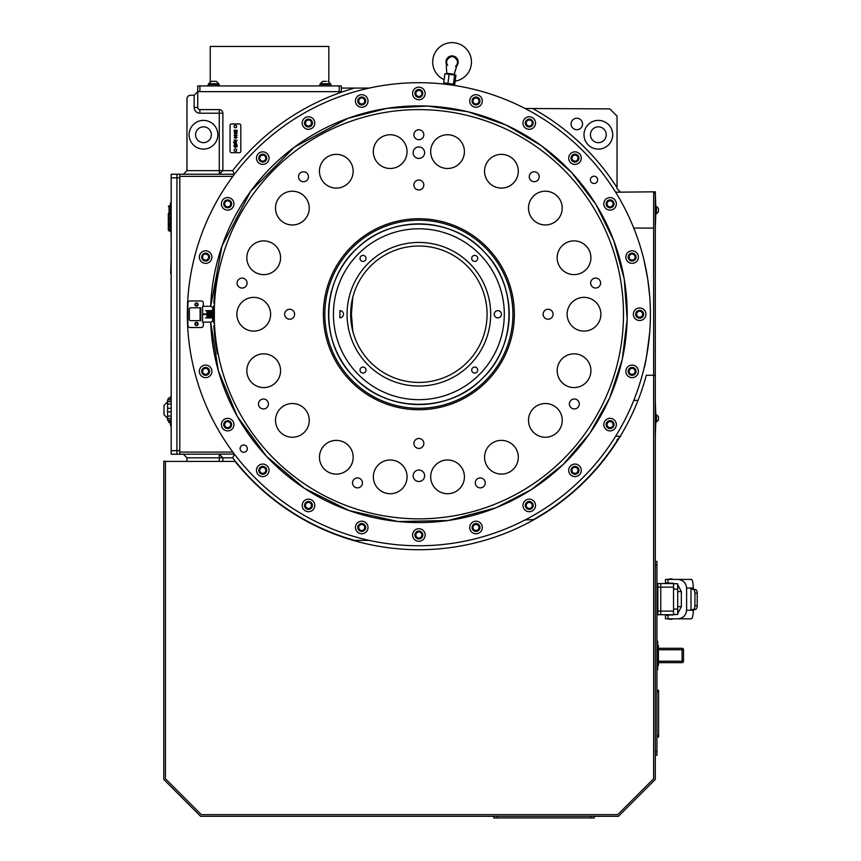 <?xml version="1.0" encoding="UTF-8"?>
<svg xmlns="http://www.w3.org/2000/svg" width="861" height="861" viewBox="0 0 861 861"><rect width="100%" height="100%" fill="white"/><g stroke="black" fill="none" stroke-linecap="round" stroke-linejoin="round"><path stroke-width="1.29" d="M171.178 363.31L171.178 354.904M171.178 453.047L171.178 444.653M611.138 244.233A204.617 204.617 0 0 1 383.36 515.75A204.617 204.617 0 0 1 262.11 182.726A204.617 204.617 0 0 1 611.138 244.233A204.617 204.617 0 0 1 488.327 506.698M214.367 320.938L214.389 321.508M214.378 307.237L214.389 306.667M508.593 281.569A95.485 95.485 0 0 1 402.302 408.275A95.485 95.485 0 0 1 345.713 252.865A95.485 95.485 0 0 1 508.593 281.569M484.937 481.191A4.962 4.962 0 0 1 479.416 487.789A4.962 4.962 0 0 1 476.467 479.706A4.962 4.962 0 0 1 484.937 481.191M362.158 481.202A4.962 4.962 0 0 1 356.637 487.789A4.962 4.962 0 0 1 353.688 479.706A4.962 4.962 0 0 1 362.158 481.202M268.105 402.291A4.962 4.962 0 0 1 262.573 408.878A4.962 4.962 0 0 1 259.635 400.795A4.962 4.962 0 0 1 268.105 402.291M246.773 281.386A4.962 4.962 0 0 1 241.241 287.972A4.962 4.962 0 0 1 238.303 279.89A4.962 4.962 0 0 1 246.773 281.386M308.152 175.052A4.962 4.962 0 0 1 302.62 181.639A4.962 4.962 0 0 1 299.682 173.556A4.962 4.962 0 0 1 308.152 175.052M423.526 133.046A4.962 4.962 0 0 1 417.994 139.633A4.962 4.962 0 0 1 415.056 131.55A4.962 4.962 0 0 1 423.526 133.046M538.9 175.031A4.962 4.962 0 0 1 533.368 181.617A4.962 4.962 0 0 1 530.43 173.535A4.962 4.962 0 0 1 538.9 175.031M600.3 281.353A4.962 4.962 0 0 1 594.768 287.94A4.962 4.962 0 0 1 591.83 279.857A4.962 4.962 0 0 1 600.3 281.353M578.99 402.27A4.962 4.962 0 0 1 573.458 408.857A4.962 4.962 0 0 1 570.52 400.774A4.962 4.962 0 0 1 578.99 402.27M424.258 150.729A5.747 5.747 0 0 1 417.865 158.349A5.747 5.747 0 0 1 414.453 149.007A5.747 5.747 0 0 1 424.258 150.729M424.279 473.808A5.747 5.747 0 0 1 417.886 481.428A5.747 5.747 0 0 1 414.485 472.086A5.747 5.747 0 0 1 424.279 473.808M352.149 165.463A16.876 16.876 0 0 1 333.368 187.849A16.876 16.876 0 0 1 323.37 160.394A16.876 16.876 0 0 1 352.149 165.463A16.876 16.876 0 0 0 333.627 154.571M406.037 145.843A16.876 16.876 0 0 1 387.256 168.229A16.876 16.876 0 0 1 377.258 140.774A16.876 16.876 0 0 1 406.037 145.843M463.39 145.843A16.876 16.876 0 0 1 444.599 168.229A16.876 16.876 0 0 1 434.611 140.763A16.876 16.876 0 0 1 463.39 145.843M517.278 165.452A16.876 16.876 0 0 1 498.497 187.838A16.876 16.876 0 0 1 488.499 160.372A16.876 16.876 0 0 1 517.278 165.452M561.211 202.313A16.876 16.876 0 0 1 542.43 224.699A16.876 16.876 0 0 1 532.432 197.234A16.876 16.876 0 0 1 561.211 202.313M589.893 251.972A16.876 16.876 0 0 1 571.112 274.358A16.876 16.876 0 0 1 561.114 246.903A16.876 16.876 0 0 1 589.893 251.972M599.859 308.453A16.876 16.876 0 0 1 581.067 330.839A16.876 16.876 0 0 1 571.08 303.373A16.876 16.876 0 0 1 599.859 308.453M589.903 364.924A16.876 16.876 0 0 1 571.123 387.31A16.876 16.876 0 0 1 561.124 359.855A16.876 16.876 0 0 1 589.903 364.924A16.876 16.876 0 0 0 565.688 356.045A16.876 16.876 0 0 0 561.006 381.412A16.876 16.876 0 0 0 586.804 381.746M561.232 414.593A16.876 16.876 0 0 1 542.452 436.979A16.876 16.876 0 0 1 532.453 409.524A16.876 16.876 0 0 1 561.232 414.593M517.3 451.465A16.876 16.876 0 0 1 498.519 473.851A16.876 16.876 0 0 1 488.521 446.385A16.876 16.876 0 0 1 517.3 451.465M463.412 471.085A16.876 16.876 0 0 1 444.631 493.471A16.876 16.876 0 0 1 434.633 466.005A16.876 16.876 0 0 1 463.412 471.085M406.058 471.085A16.876 16.876 0 0 1 387.278 493.471A16.876 16.876 0 0 1 377.279 466.016A16.876 16.876 0 0 1 406.058 471.085M352.171 451.476A16.876 16.876 0 0 1 333.39 473.862A16.876 16.876 0 0 1 323.392 446.407A16.876 16.876 0 0 1 352.171 451.476M308.238 414.615A16.876 16.876 0 0 1 289.457 437.001A16.876 16.876 0 0 1 279.459 409.545A16.876 16.876 0 0 1 308.238 414.615M279.556 364.956A16.876 16.876 0 0 1 260.775 387.342A16.876 16.876 0 0 1 250.777 359.876A16.876 16.876 0 0 1 279.556 364.956M269.601 308.475A16.876 16.876 0 0 1 250.809 330.861A16.876 16.876 0 0 1 240.811 303.406A16.876 16.876 0 0 1 269.601 308.475M279.545 251.993A16.876 16.876 0 0 1 260.765 274.379A16.876 16.876 0 0 1 250.766 246.924A16.876 16.876 0 0 1 279.545 251.993M308.216 202.324A16.876 16.876 0 0 1 289.436 224.721A16.876 16.876 0 0 1 279.438 197.255A16.876 16.876 0 0 1 308.216 202.324M423.547 441.768A4.962 4.962 0 0 1 418.015 448.355A4.962 4.962 0 0 1 415.077 440.272A4.962 4.962 0 0 1 423.547 441.768M294.311 312.543A4.962 4.962 0 0 1 288.779 319.14A4.962 4.962 0 0 1 285.83 311.047A4.962 4.962 0 0 1 294.311 312.543M423.526 183.307A4.962 4.962 0 0 1 417.994 189.894A4.962 4.962 0 0 1 415.056 181.811A4.962 4.962 0 0 1 423.526 183.307M552.773 312.521A4.962 4.962 0 0 1 547.241 319.119A4.962 4.962 0 0 1 544.303 311.036A4.962 4.962 0 0 1 552.773 312.521M330.495 346.413A94.053 94.053 0 0 1 386.697 225.862A94.053 94.053 0 0 1 507.247 282.064A94.053 94.053 0 0 1 451.046 402.614A94.053 94.053 0 0 1 330.495 346.413A94.053 94.053 0 0 0 482.343 383.64M197.104 305.537A1.162 1.162 0 0 0 197.104 303.513A1.162 1.162 0 0 0 195.35 304.525A1.162 1.162 0 0 0 197.104 305.537M604.626 206.984A6.285 6.285 0 0 1 610.062 197.567A6.285 6.285 0 0 1 615.507 206.984A6.285 6.285 0 0 1 604.626 206.984M569.541 161.265A6.285 6.285 0 0 1 574.976 151.848A6.285 6.285 0 0 1 580.422 161.265A6.285 6.285 0 0 1 569.541 161.265M523.811 126.18A6.285 6.285 0 0 1 529.257 116.762A6.285 6.285 0 0 1 534.692 126.18A6.285 6.285 0 0 1 523.811 126.18M470.569 104.127A6.285 6.285 0 0 1 476.015 94.699A6.285 6.285 0 0 1 481.45 104.127A6.285 6.285 0 0 1 470.569 104.127M413.431 96.604A6.285 6.285 0 0 1 418.866 87.176A6.285 6.285 0 0 1 424.312 96.604A6.285 6.285 0 0 1 413.431 96.604M356.293 104.127A6.285 6.285 0 0 1 361.728 94.699A6.285 6.285 0 0 1 367.173 104.127A6.285 6.285 0 0 1 356.293 104.127M311.628 128.483A6.285 6.285 0 0 1 302.2 123.037A6.285 6.285 0 0 1 311.628 117.602A6.285 6.285 0 0 1 311.628 128.483M265.898 163.568A6.285 6.285 0 0 1 256.481 158.123A6.285 6.285 0 0 1 265.898 152.688A6.285 6.285 0 0 1 265.898 163.568M230.823 209.288A6.285 6.285 0 0 1 221.395 203.853A6.285 6.285 0 0 1 230.823 198.407A6.285 6.285 0 0 1 230.823 209.288M208.76 262.53A6.285 6.285 0 0 1 199.343 257.095A6.285 6.285 0 0 1 208.76 251.649A6.285 6.285 0 0 1 208.76 262.53M208.76 376.817A6.285 6.285 0 0 1 199.343 371.371A6.285 6.285 0 0 1 208.76 365.936A6.285 6.285 0 0 1 208.76 376.817M222.235 427.756A6.285 6.285 0 0 1 227.681 418.338A6.285 6.285 0 0 1 233.116 427.756A6.285 6.285 0 0 1 222.235 427.756M257.321 473.485A6.285 6.285 0 0 1 262.766 464.057A6.285 6.285 0 0 1 268.201 473.485A6.285 6.285 0 0 1 257.321 473.485M303.05 508.571A6.285 6.285 0 0 1 308.486 499.143A6.285 6.285 0 0 1 313.931 508.571A6.285 6.285 0 0 1 303.05 508.571M356.293 530.624A6.285 6.285 0 0 1 361.728 521.196A6.285 6.285 0 0 1 367.173 530.624A6.285 6.285 0 0 1 356.293 530.624M413.431 538.147A6.285 6.285 0 0 1 418.866 528.719A6.285 6.285 0 0 1 424.312 538.147A6.285 6.285 0 0 1 413.431 538.147M470.569 530.624A6.285 6.285 0 0 1 476.015 521.196A6.285 6.285 0 0 1 481.45 530.624A6.285 6.285 0 0 1 470.569 530.624M532.399 510.864A6.285 6.285 0 0 1 522.971 505.429A6.285 6.285 0 0 1 532.399 499.983A6.285 6.285 0 0 1 532.399 510.864M578.118 475.778A6.285 6.285 0 0 1 568.701 470.343A6.285 6.285 0 0 1 578.118 464.897A6.285 6.285 0 0 1 578.118 475.778M613.204 430.059A6.285 6.285 0 0 1 603.787 424.624A6.285 6.285 0 0 1 613.204 419.178A6.285 6.285 0 0 1 613.204 430.059M635.257 376.817A6.285 6.285 0 0 1 625.839 371.371A6.285 6.285 0 0 1 635.257 365.936A6.285 6.285 0 0 1 635.257 376.817M642.78 319.679A6.285 6.285 0 0 1 633.362 314.233A6.285 6.285 0 0 1 642.78 308.798A6.285 6.285 0 0 1 642.78 319.679M635.257 262.53A6.285 6.285 0 0 1 625.839 257.095A6.285 6.285 0 0 1 635.257 251.649A6.285 6.285 0 0 1 635.257 262.53M595.834 182.984A3.627 3.627 0 0 1 590.388 179.841A3.627 3.627 0 0 1 595.834 176.699A3.627 3.627 0 0 1 595.834 182.984M245.536 451.777A3.627 3.627 0 0 1 240.09 448.635A3.627 3.627 0 0 1 245.536 445.492A3.627 3.627 0 0 1 245.536 451.777M197.104 324.952A1.162 1.162 0 0 1 195.35 323.94A1.162 1.162 0 0 1 197.104 322.929A1.162 1.162 0 0 1 197.104 324.952M303.104 113.717A231.544 231.544 0 0 0 303.104 514.749A231.544 231.544 0 0 0 650.41 314.233A231.544 231.544 0 0 0 303.104 113.717M612.042 207.264A3.95 3.95 0 0 1 606.112 203.853A3.95 3.95 0 0 1 612.042 200.43A3.95 3.95 0 0 1 612.042 207.264M576.956 161.545A3.95 3.95 0 0 1 571.026 158.123A3.95 3.95 0 0 1 576.956 154.711A3.95 3.95 0 0 1 576.956 161.545M531.226 126.459A3.95 3.95 0 0 1 525.307 123.037A3.95 3.95 0 0 1 531.226 119.625A3.95 3.95 0 0 1 531.226 126.459M477.984 104.407A3.95 3.95 0 0 1 472.065 100.985A3.95 3.95 0 0 1 477.984 97.562A3.95 3.95 0 0 1 477.984 104.407M420.846 96.884A3.95 3.95 0 0 1 414.927 93.462A3.95 3.95 0 0 1 420.846 90.039A3.95 3.95 0 0 1 420.846 96.884M363.708 104.407A3.95 3.95 0 0 1 357.778 100.985A3.95 3.95 0 0 1 363.708 97.562A3.95 3.95 0 0 1 363.708 104.407M310.455 126.459A3.95 3.95 0 0 1 304.536 123.037A3.95 3.95 0 0 1 310.455 119.625A3.95 3.95 0 0 1 310.455 126.459M264.736 161.545A3.95 3.95 0 0 1 258.817 158.123A3.95 3.95 0 0 1 264.736 154.711A3.95 3.95 0 0 1 264.736 161.545M229.65 207.264A3.95 3.95 0 0 1 223.731 203.853A3.95 3.95 0 0 1 229.65 200.43A3.95 3.95 0 0 1 229.65 207.264M207.598 260.517A3.95 3.95 0 0 1 201.678 257.095A3.95 3.95 0 0 1 207.598 253.672A3.95 3.95 0 0 1 207.598 260.517M207.598 374.793A3.95 3.95 0 0 1 201.678 371.371A3.95 3.95 0 0 1 207.598 367.959A3.95 3.95 0 0 1 207.598 374.793M229.65 428.035A3.95 3.95 0 0 1 223.731 424.624A3.95 3.95 0 0 1 229.65 421.201A3.95 3.95 0 0 1 229.65 428.035M264.736 473.765A3.95 3.95 0 0 1 258.817 470.343A3.95 3.95 0 0 1 264.736 466.92A3.95 3.95 0 0 1 264.736 473.765M310.455 508.851A3.95 3.95 0 0 1 304.536 505.429A3.95 3.95 0 0 1 310.455 502.006A3.95 3.95 0 0 1 310.455 508.851M363.708 530.903A3.95 3.95 0 0 1 357.778 527.481A3.95 3.95 0 0 1 363.708 524.058A3.95 3.95 0 0 1 363.708 530.903M420.846 538.426A3.95 3.95 0 0 1 414.927 535.004A3.95 3.95 0 0 1 420.846 531.581A3.95 3.95 0 0 1 420.846 538.426M477.984 530.903A3.95 3.95 0 0 1 472.065 527.481A3.95 3.95 0 0 1 477.984 524.058A3.95 3.95 0 0 1 477.984 530.903M531.226 508.851A3.95 3.95 0 0 1 525.307 505.429A3.95 3.95 0 0 1 531.226 502.006A3.95 3.95 0 0 1 531.226 508.851M576.956 473.765A3.95 3.95 0 0 1 571.026 470.343A3.95 3.95 0 0 1 576.956 466.92A3.95 3.95 0 0 1 576.956 473.765M612.042 428.035A3.95 3.95 0 0 1 606.112 424.624A3.95 3.95 0 0 1 612.042 421.201A3.95 3.95 0 0 1 612.042 428.035M634.094 374.793A3.95 3.95 0 0 1 628.175 371.371A3.95 3.95 0 0 1 634.094 367.959A3.95 3.95 0 0 1 634.094 374.793M641.617 317.655A3.95 3.95 0 0 1 635.698 314.233A3.95 3.95 0 0 1 641.617 310.81A3.95 3.95 0 0 1 641.617 317.655M634.094 260.517A3.95 3.95 0 0 1 628.175 257.095A3.95 3.95 0 0 1 634.094 253.672A3.95 3.95 0 0 1 634.094 260.517M171.178 308.851L171.178 314.071M171.102 308.851L171.178 296.378M171.178 321.573L171.102 314.071M232.836 452.079L179.788 452.079L179.788 454.231L176.925 454.231L176.925 450.647L176.925 454.231L171.178 454.231L171.178 174.234L176.925 174.234L176.925 177.818L176.925 174.234L234.45 174.234L232.674 170.639L222.87 170.639A3.595 3.595 0 0 1 222.87 170.704A3.595 3.595 0 0 0 222.87 170.639L219.275 174.234L219.275 170.639L222.87 170.639L222.87 113.211L199.892 113.211A5.747 5.747 0 0 1 194.155 107.464L194.155 95.259L197.739 91.664L341.333 91.664L341.333 88.08L369.229 88.08M171.178 325.759L171.178 340.493M171.178 350.266L171.102 354.904M171.102 340.493L171.102 350.266M171.178 239.928L171.102 231.674M171.178 273.561L171.178 278.189M171.178 292.611L171.178 284.13M171.178 281.16L171.102 284.13M171.102 278.189L171.102 281.16M171.178 380.164L171.178 388.731M171.178 241.629L171.178 251.089M171.178 258.806L170.661 273.561M171.178 254.942L171.102 258.806M171.102 251.089L171.102 254.942M171.102 363.31L171.178 369.907M171.178 378.409L171.102 369.907M171.178 450.647L176.925 450.647L176.925 177.818L179.788 177.818L179.788 450.647L176.925 450.647L176.925 177.818L171.178 177.818M350.739 317.505L350.868 319.539M350.987 320.819L351.342 323.801M351.396 324.188L351.955 327.438M351.977 327.546L353.58 333.971M353.634 334.154L354.538 336.888M354.721 337.394L355.518 339.503M356.25 341.257L356.486 341.806M352.579 330.28L350.664 314.233L352.579 298.186M418.866 382.435A68.202 68.202 0 0 0 477.941 280.126A68.202 68.202 0 0 0 359.801 280.126A68.202 68.202 0 0 0 418.866 382.435M474.712 261.4A3.003 3.003 0 0 0 477.317 256.89A3.003 3.003 0 0 0 472.108 256.89A3.003 3.003 0 0 0 474.712 261.4M363.03 261.4A3.003 3.003 0 0 0 365.634 256.89A3.003 3.003 0 0 0 360.425 256.89A3.003 3.003 0 0 0 363.03 261.4M363.03 373.082A3.003 3.003 0 0 0 365.634 368.573A3.003 3.003 0 0 0 360.425 368.573A3.003 3.003 0 0 0 363.03 373.082M474.712 373.082A3.003 3.003 0 0 0 477.317 368.573A3.003 3.003 0 0 0 472.108 368.573A3.003 3.003 0 0 0 474.712 373.082M418.866 242.436A71.797 71.797 0 0 0 356.691 350.136A71.797 71.797 0 0 0 481.051 350.136A71.797 71.797 0 0 0 418.866 242.436M497.841 317.827A3.595 3.595 0 0 1 494.741 312.435A3.595 3.595 0 0 1 500.951 312.435A3.595 3.595 0 0 1 497.841 317.827M339.901 317.827L339.901 310.649A3.595 3.595 0 0 1 343.485 314.233A3.595 3.595 0 0 1 339.901 317.827M418.866 228.8A85.433 85.433 0 0 0 344.884 356.949A85.433 85.433 0 0 0 492.858 356.949A85.433 85.433 0 0 0 418.866 228.8M186.977 170.704A3.595 3.595 0 0 0 186.977 170.639L183.382 174.234A3.595 3.595 0 0 0 183.436 174.234M179.788 452.079L179.788 174.234M186.977 461.41L186.977 457.826A3.595 3.595 0 0 0 186.977 457.761M183.436 454.231A3.595 3.595 0 0 0 183.382 454.231L186.977 457.826L219.275 457.826L219.275 454.231L222.87 457.826L222.87 461.41M649.711 332.185C647.085 353.936 645.201 365.903 644.06 368.077M644.06 260.388L647.666 278.673M647.816 279.674L649.711 296.281M341.333 91.664L339.18 91.664L339.18 85.928L197.739 85.928L197.739 107.464A2.152 2.152 0 0 0 199.892 109.616L219.275 109.616L219.275 170.639L186.977 170.639L186.977 98.843A3.595 3.595 0 0 1 190.561 95.259L194.155 95.259M179.788 454.231L234.332 454.081M179.788 176.387L232.836 176.387L234.45 174.234M655.296 400.387L655.791 414.744M655.791 421.922L655.296 436.29M633.782 400.387L638.033 400.387M369.229 540.385L353.225 540.385M534.164 519.57L525.102 519.969M620.62 436.29L617.025 439.874L617.025 441.467M620.264 436.29L615.938 436.29M576.816 118.237A5.747 5.747 0 0 0 571.844 126.847A5.747 5.747 0 0 0 581.799 126.847A5.747 5.747 0 0 0 576.816 118.237M598.363 126.847A7.9 7.9 0 0 0 591.518 138.696A7.9 7.9 0 0 0 605.197 138.696A7.9 7.9 0 0 0 598.363 126.847M203.487 142.646A7.9 7.9 0 0 0 210.321 130.797A7.9 7.9 0 0 0 196.642 130.797A7.9 7.9 0 0 0 203.487 142.646M655.296 192.186L655.791 206.543M655.791 213.722L655.296 228.079M615.938 192.186L655.296 191.82L655.296 779.431L618.424 816.303L200.645 816.303L163.784 779.431L163.784 461.195L165.43 461.195L165.43 778.753L201.334 814.646L165.43 778.753L165.43 461.41L235.042 461.41A235.483 235.483 0 0 0 646.31 375.256L653.639 375.256L653.639 228.079L633.782 228.079M525.102 108.497L609.846 108.895L617.025 116.074L617.025 188.591L620.62 192.186M203.487 149.104A14.357 14.357 0 0 1 191.045 127.568A14.357 14.357 0 0 1 215.917 127.568A14.357 14.357 0 0 1 203.487 149.104M354.528 540.385A235.128 235.128 0 0 1 232.674 457.826L234.45 454.231M222.87 457.761A3.595 3.595 0 0 1 222.87 457.826L232.674 457.826M653.639 228.079L653.639 192.186M636.634 314.233A3.003 3.003 0 0 1 641.144 311.628A3.003 3.003 0 0 1 641.144 316.837A3.003 3.003 0 0 1 636.634 314.233M629.111 257.095A3.003 3.003 0 0 1 633.621 254.49A3.003 3.003 0 0 1 633.621 259.699A3.003 3.003 0 0 1 629.111 257.095M607.059 203.853A3.003 3.003 0 0 1 611.568 201.248A3.003 3.003 0 0 1 611.568 206.457A3.003 3.003 0 0 1 607.059 203.853M571.973 158.123A3.003 3.003 0 0 1 576.483 155.518A3.003 3.003 0 0 1 576.483 160.727A3.003 3.003 0 0 1 571.973 158.123M526.254 123.037A3.003 3.003 0 0 1 530.763 120.432A3.003 3.003 0 0 1 530.763 125.641A3.003 3.003 0 0 1 526.254 123.037M473.001 100.985A3.003 3.003 0 0 1 477.511 98.38A3.003 3.003 0 0 1 477.511 103.589A3.003 3.003 0 0 1 473.001 100.985M418.866 96.475A3.003 3.003 0 0 1 416.272 91.955A3.003 3.003 0 0 1 421.47 91.955A3.003 3.003 0 0 1 418.866 96.475M361.728 103.987A3.003 3.003 0 0 1 359.123 99.478A3.003 3.003 0 0 1 364.332 99.478A3.003 3.003 0 0 1 361.728 103.987M308.486 126.05A3.003 3.003 0 0 1 305.881 121.541A3.003 3.003 0 0 1 311.09 121.541A3.003 3.003 0 0 1 308.486 126.05M262.766 161.136A3.003 3.003 0 0 1 260.162 156.627A3.003 3.003 0 0 1 265.371 156.627A3.003 3.003 0 0 1 262.766 161.136M227.681 206.855A3.003 3.003 0 0 1 225.076 202.346A3.003 3.003 0 0 1 230.285 202.346A3.003 3.003 0 0 1 227.681 206.855M205.618 260.097A3.003 3.003 0 0 1 203.024 255.588A3.003 3.003 0 0 1 208.222 255.588A3.003 3.003 0 0 1 205.618 260.097M202.615 371.371A3.003 3.003 0 0 1 207.124 368.766A3.003 3.003 0 0 1 207.124 373.975A3.003 3.003 0 0 1 202.615 371.371M224.667 424.624A3.003 3.003 0 0 1 229.177 422.019A3.003 3.003 0 0 1 229.177 427.228A3.003 3.003 0 0 1 224.667 424.624M259.753 470.343A3.003 3.003 0 0 1 264.262 467.738A3.003 3.003 0 0 1 264.262 472.947A3.003 3.003 0 0 1 259.753 470.343M305.483 505.429A3.003 3.003 0 0 1 309.992 502.824A3.003 3.003 0 0 1 309.992 508.033A3.003 3.003 0 0 1 305.483 505.429M358.725 527.481A3.003 3.003 0 0 1 363.234 524.876A3.003 3.003 0 0 1 363.234 530.085A3.003 3.003 0 0 1 358.725 527.481M418.866 538.007A3.003 3.003 0 0 1 416.272 533.497A3.003 3.003 0 0 1 421.47 533.497A3.003 3.003 0 0 1 418.866 538.007M476.015 530.484A3.003 3.003 0 0 1 473.41 525.974A3.003 3.003 0 0 1 478.619 525.974A3.003 3.003 0 0 1 476.015 530.484M529.257 508.431A3.003 3.003 0 0 1 526.652 503.922A3.003 3.003 0 0 1 531.861 503.922A3.003 3.003 0 0 1 529.257 508.431M574.976 473.346A3.003 3.003 0 0 1 572.371 468.836A3.003 3.003 0 0 1 577.58 468.836A3.003 3.003 0 0 1 574.976 473.346M610.062 427.626A3.003 3.003 0 0 1 607.457 423.117A3.003 3.003 0 0 1 612.666 423.117A3.003 3.003 0 0 1 610.062 427.626M632.114 374.384A3.003 3.003 0 0 1 629.52 369.875A3.003 3.003 0 0 1 634.718 369.875A3.003 3.003 0 0 1 632.114 374.384M598.363 149.104A14.357 14.357 0 0 1 585.921 127.568A14.357 14.357 0 0 1 610.793 127.568A14.357 14.357 0 0 1 598.363 149.104M219.275 109.616A3.595 3.595 0 0 1 222.87 113.211M220.89 173.857A3.595 3.595 0 0 1 219.275 174.234A3.595 3.595 0 0 0 220.89 173.857M339.18 85.928L341.333 85.928L341.333 88.08M339.18 91.664L199.892 91.664L199.892 85.928M210.235 81.483L210.235 46.44L328.837 46.44L328.837 81.483M170.456 397.513L168.304 398.234L168.304 399.816M168.304 420.34L169.025 422.643L169.025 420.34M246.838 370.467A16.876 16.876 0 0 1 272.367 356.239A16.876 16.876 0 0 1 271.915 385.459A16.876 16.876 0 0 1 246.838 370.467M237.98 308.238A16.876 16.876 0 0 1 266.835 303.599A16.876 16.876 0 0 1 256.417 330.904A16.876 16.876 0 0 1 237.98 308.238M250.938 246.73A16.876 16.876 0 0 1 279.642 252.241A16.876 16.876 0 0 1 260.506 274.336A16.876 16.876 0 0 1 250.938 246.73M284.152 193.359A16.876 16.876 0 0 1 309.239 208.362A16.876 16.876 0 0 1 283.71 222.579A16.876 16.876 0 0 1 284.152 193.359M393.369 135.048A16.876 16.876 0 0 1 402.937 162.654A16.876 16.876 0 0 1 374.244 157.143A16.876 16.876 0 0 1 393.369 135.048M456.19 137.136A16.876 16.876 0 0 1 455.738 166.356A16.876 16.876 0 0 1 430.661 151.353A16.876 16.876 0 0 1 456.19 137.136M514.512 160.576A16.876 16.876 0 0 1 504.094 187.881A16.876 16.876 0 0 1 485.658 165.204A16.876 16.876 0 0 1 514.512 160.576M561.297 202.55A16.876 16.876 0 0 1 542.172 224.646A16.876 16.876 0 0 1 532.604 197.04A16.876 16.876 0 0 1 561.297 202.55M590.904 258.009A16.876 16.876 0 0 1 565.376 272.227A16.876 16.876 0 0 1 565.828 243.006A16.876 16.876 0 0 1 590.904 258.009M599.762 320.238A16.876 16.876 0 0 1 570.908 324.866A16.876 16.876 0 0 1 581.326 297.562A16.876 16.876 0 0 1 599.762 320.238M553.591 435.106A16.876 16.876 0 0 1 528.503 420.103A16.876 16.876 0 0 1 554.032 405.886A16.876 16.876 0 0 1 553.591 435.106M504.115 473.894A16.876 16.876 0 0 1 485.679 451.218A16.876 16.876 0 0 1 514.534 446.59A16.876 16.876 0 0 1 504.115 473.894M444.373 493.418A16.876 16.876 0 0 1 434.805 465.812A16.876 16.876 0 0 1 463.498 471.322A16.876 16.876 0 0 1 444.373 493.418M323.23 467.889A16.876 16.876 0 0 1 333.648 440.584A16.876 16.876 0 0 1 352.084 463.261A16.876 16.876 0 0 1 323.23 467.889M653.639 375.256L653.639 778.753L617.746 814.646L653.639 778.753L653.639 375.256L655.296 375.256M617.746 814.646L201.334 814.646L617.746 814.646M656.943 561.426L655.296 561.426L656.943 561.426L656.943 755.269L655.296 755.269M594.262 817.95L594.262 816.303L594.262 817.95L493.751 817.95L493.751 816.303M656.943 690.296L658.6 690.296L658.6 736.962L656.943 736.962M660.753 583.543L660.753 614.7L657.879 614.7L657.879 583.543L673.528 583.543L673.528 614.7L660.753 614.7L668.825 614.7L668.825 615.271M668.825 618.822L672.204 618.822M668.825 619.22L672.204 619.22M668.825 579.012L672.204 579.012L668.825 579.41M673.528 583.758L677.693 583.758L677.693 614.485L673.528 614.485M656.943 583.543L657.879 583.543L657.879 614.7L656.943 614.7M693.277 610.212L690.996 610.212L690.996 588.676L695.839 589.645A3.595 1.668 90 0 1 697.216 593.175L697.216 605.703A3.595 1.668 90 0 1 695.839 609.244L693.277 610.212C693.17 615.411 692.556 618.273 691.469 618.822L665.488 618.822L665.488 615.271L676.24 614.485M680.793 618.822L683.978 618.822M677.833 618.822C683.128 618.273 686.056 615.411 686.604 610.212L686.604 588.031C686.056 582.832 683.128 579.959 677.833 579.41L691.469 579.41C692.556 579.959 693.17 582.832 693.277 588.031L693.277 588.676M677.693 613.656L681.342 606.661L677.693 606.661M677.747 579.41L667.975 579.41L667.975 582.962L676.24 583.758M677.693 584.587L681.342 591.582L681.342 606.661M667.975 582.962L665.488 582.962L665.488 579.41L667.975 579.41M690.996 588.676L693.557 589.645A3.595 1.668 90 0 1 694.935 593.175L694.935 605.703A3.595 1.668 90 0 1 693.557 609.244L690.996 610.212L686.604 610.212M689.263 579.41L685.528 579.41M689.263 618.822L685.528 618.822M680.631 618.822L677.747 618.822M657.664 645.427L658.385 645.427L658.385 665.531L657.664 665.531M658.385 648.301L682.073 648.301A1.431 1.431 0 0 1 683.505 649.732A1.431 1.431 0 0 0 682.073 648.301L682.073 649.732L683.505 649.732L683.505 661.216A1.431 1.431 0 0 1 682.073 662.658L658.385 662.658M658.385 649.732L682.073 649.732L682.073 662.658M171.178 401.56L167.583 401.56L167.583 404.057L171.178 404.057M167.583 404.057L167.583 408.286L171.178 408.286M167.583 420.34L171.178 420.34L167.583 420.34L167.583 408.286M167.583 401.56L167.583 399.816L171.178 399.816M171.178 418.575L167.583 418.575M171.178 416.067L167.583 416.067M171.178 411.827L167.583 411.827M167.583 418.338L163.999 414.744L163.999 405.413L163.999 414.744L167.583 418.338M171.178 183.813L171.178 175.418M168.304 213.453L168.304 230.231L169.025 230.952L169.025 205.822L168.304 206.543M170.317 223.871L170.456 222.482M171.178 231.674L170.456 231.674L170.456 202.948L171.178 202.948M170.456 215.53L170.456 214.55M170.456 218.64L170.456 219.62M170.317 212.366L170.317 213.991M170.456 208.254L170.456 209.223M170.456 217.402L170.456 216.272M170.317 211.72L170.317 212.527M170.456 220.502L170.456 221.89M170.456 211.128L170.456 209.535M170.317 217.338L170.317 218.672M170.456 224.194L170.317 225.001L170.317 224.194M170.456 225.797L170.317 225.001L170.317 225.797M171.178 425.517L170.456 425.517L170.456 420.34M170.456 399.816L170.456 396.803L171.178 396.803M452.961 85.185L445.137 84.13M453.403 84.518L451.541 85.002L445.223 84.163L444.976 83.409M219.221 85.928L219.221 84.486L217.768 84.486L218.102 85.928M211.214 81.332L216.315 81.332L211.214 81.332M217.768 84.486L208.168 84.486L208.168 85.928M218.134 84.486L218.425 85.928M326.222 81.332L322.757 81.332L326.222 81.332M330.904 85.928L330.904 84.486L319.851 84.486L319.851 85.928M656.437 213.539L656.437 206.543L656.437 213.722L655.296 213.722M658.417 211.225L658.417 209.04M656.437 421.75L656.437 414.744L656.437 421.922L655.296 421.922M658.417 419.867L658.417 416.606L658.417 419.867M213.603 310.735L213.636 320.529M213.571 310.584L213.636 307.743M213.679 306.624L213.646 307.474M214.357 320.54L214.357 307.872L213.636 307.829L213.711 305.666L213.614 308.442M213.711 305.666L214.432 305.741M214.411 322.122L214.314 319.334M214.357 320.636L213.636 320.766M213.689 322.218L213.636 320.679M214.432 322.778L213.722 322.832M217.413 353.946L217.144 352.536L217.413 353.946L218.113 353.806M217.844 352.397L217.144 352.536A205.338 205.338 0 0 1 213.926 326.954L213.851 325.523L213.926 326.954L214.647 326.922M214.561 325.48L213.851 325.523M217.822 276.187L217.123 276.047L217.392 274.637L217.123 276.047A205.338 205.338 0 0 0 213.926 301.63L213.84 303.072L213.926 301.63L214.637 301.673L214.561 303.104L213.84 303.072M218.091 274.777L217.392 274.637M235.43 127.751A1.259 1.259 0 0 0 236.517 125.857A1.259 1.259 0 0 0 234.343 125.857A1.259 1.259 0 0 0 235.43 127.751M235.634 134.338L237.13 135.252L235.634 136.167L234.138 135.252L235.634 134.338L237.13 135.252L235.634 136.167L234.138 135.252M234.138 133.1L235.634 132.174L237.13 133.1L235.634 134.015L234.138 133.1L235.634 132.174L237.13 133.1M235.634 138.33L234.138 137.405L235.634 136.49L237.13 137.405L235.634 138.33L234.138 137.405M235.527 131.259L235.591 130.226L235.527 131.259M235.806 131.518L234.418 131.561L234.138 130.85L234.3 130.108L235.118 131.819L236.732 130.592L237.076 131.798L237.076 130.226L235.591 130.226M234.472 130.861L235.118 131.421L234.558 130.441M236.129 142.076L235.301 141.796L236.129 142.076M236.42 142.711L236.355 143.604L234.45 143.604L233.482 142L234.493 143.238L235.301 141.796M235.57 147.425L236.022 146.639M236.022 145.046L235.397 144.336L235.494 147.457M236.226 146.876L237.044 146.876L237.195 145.843L237.044 144.809L236.226 144.809M235.43 151.439A1.259 1.259 0 0 1 234.343 149.556A1.259 1.259 0 0 1 236.517 149.556A1.259 1.259 0 0 1 235.43 151.439M230.048 151.256A1.431 1.431 0 0 0 231.48 152.698L239.38 152.698A1.431 1.431 0 0 0 240.822 151.256L240.822 125.415A1.431 1.431 0 0 0 239.38 123.973L231.48 123.973A1.431 1.431 0 0 0 230.048 125.415L230.048 151.256M233.998 145.843L234.558 144.497L234.967 146.876L234.16 146.876L233.998 145.843M237.206 140.343L234.203 139.977L235.247 140.483L234.203 141.764L235.451 140.763L236.355 141.645L235.451 140.343L237.206 140.343M234.45 143.604L233.482 142M234.838 144.971L234.558 146.962L234.838 144.971M236.517 135.672L234.461 135.252L236.818 135.252M236.517 133.52L234.461 133.1L236.506 132.669L236.517 133.52M236.517 137.835L234.461 137.405L236.818 137.405M236.097 142.765L234.784 143.238L235.311 142.173L236.097 142.765L235.311 142.173M236.904 144.982L236.635 146.962L236.904 144.982M236.108 145.24L236.075 145.843M235.634 135.78L234.762 135.672M234.461 135.252L236.506 134.822M234.762 133.52L234.773 132.669L236.818 133.1M234.784 143.238L234.579 142.678M657.664 593.294L657.664 595.048M656.943 584.759L657.664 584.759L657.664 613.473L656.943 613.473M657.664 602.431L657.664 603.647M657.664 604.228L657.804 603.647M657.664 605.444L657.804 604.228M657.664 598.287L657.664 595.511M657.664 596.049L657.804 596.791M657.664 599.019L657.664 599.676M657.664 600.548L657.804 599.676M657.664 601.441L657.804 600.548M657.664 602.097L657.804 601.441M657.664 650.173L657.664 651.928M656.943 641.122L657.664 641.122L657.664 669.836L656.943 669.836M657.664 658.278L657.664 659.483M657.664 660.075L657.804 659.483M657.664 661.28L657.804 660.075M657.664 655.167L657.664 652.39M657.664 655.695L657.664 657.933M203.336 322.132L203.336 325.361A2.152 2.152 0 0 1 201.183 327.514L190.055 327.514A2.152 2.152 0 0 1 187.902 325.361L187.902 303.104A2.152 2.152 0 0 1 190.055 300.952L201.183 300.952A2.152 2.152 0 0 1 203.336 303.104L203.336 306.333M196.512 325.555A1.614 1.614 0 0 1 195.113 323.133A1.614 1.614 0 0 1 197.912 323.133A1.614 1.614 0 0 1 196.512 325.555M196.512 306.139A1.614 1.614 0 0 1 195.113 303.718A1.614 1.614 0 0 1 197.912 303.718A1.614 1.614 0 0 1 196.512 306.139M202.615 313.996L212.667 313.996L206.931 313.587L212.667 313.447L212.667 312.866L206.931 312.866L212.667 312.726L212.667 312.156L206.931 312.156L212.667 312.005L212.667 311.434L206.931 311.434L212.667 311.295L212.667 310.713L205.488 310.713L212.667 310.573L212.667 308.486A2.152 2.152 0 0 0 210.514 306.333L202.615 306.333L202.615 322.132L210.514 322.132A2.152 2.152 0 0 0 212.667 319.98L212.667 317.892L205.488 317.892L212.667 317.752L212.667 317.182L206.931 317.182L212.667 317.031L212.667 316.461L206.931 316.461L212.667 316.321L212.667 315.739L206.931 315.739L212.667 315.6L212.667 315.018L206.931 315.018L212.667 314.469L202.615 314.469M202.615 314.233L212.667 314.233M200.828 319.259L200.828 320.69L200.107 320.69L200.107 319.259L200.828 319.259L200.828 307.775L200.107 307.775L200.107 310.498M200.107 319.259L200.107 310.789M200.107 320.69L190.776 320.69A1.431 1.431 0 0 1 189.334 319.259L189.334 309.207L189.334 319.259M190.776 307.775L200.107 307.775L190.776 307.775A1.431 1.431 0 0 0 189.334 309.207M444.147 79.696A19.383 19.383 0 0 1 435.3 52.306A19.383 19.383 0 0 1 470.935 66.501A19.383 19.383 0 0 1 455.168 81.149M449.119 74.304L447.914 83.431L443.727 82.882L444.922 73.745L455.943 75.198L454.748 84.335L453.424 84.163L454.63 75.025M447.914 83.431L453.424 84.163M444.427 82.979L454.038 84.238M446.418 64.317A6.113 6.113 0 0 1 452.875 55.954A6.113 6.113 0 0 1 456.943 65.705M447.655 65.242A5.467 5.467 0 0 1 448.775 57.644A5.467 5.467 0 0 1 456.384 58.645A5.467 5.467 0 0 1 455.512 66.265M454.124 74.961L457.492 63.208L454.21 74.25L446.827 73.271L446.751 73.992M446.988 59.99L447.107 59.732C446.235 62.616 446.159 67.136 446.859 73.282L454.21 74.25M447.096 59.743C451.218 55.19 454.673 55.642 457.471 61.109L457.492 61.249M457.492 63.208L457.471 61.109M210.687 322.122A208.33 208.33 0 0 0 448.086 520.507A208.33 208.33 0 0 0 621.061 264.004A208.33 208.33 0 0 0 348.156 118.269L386.837 108.357L427.433 106.064L467.878 111.736L506.354 125.136L541.343 145.67L571.553 172.458L595.941 204.444L613.71 240.445L624.247 279.179L627.163 319.302L622.277 359.381L609.674 397.933L589.731 433.47L563.191 464.499L531.248 489.683L495.721 507.893L448.183 520.507L398.073 521.54L349.103 510.562L304.396 488.327L266.469 456.298L237.302 416.423L218.371 370.887L210.676 322.122A208.33 208.33 0 0 0 489.586 510.196A208.33 208.33 0 0 0 614.829 243.512A208.33 208.33 0 0 0 210.687 306.344L222.009 245.977L250.745 191.185L294.43 147.134L348.145 118.258A208.33 208.33 0 0 0 210.687 306.344M357.907 247.57A90.34 90.34 0 0 1 485.539 253.274A90.34 90.34 0 0 1 479.835 380.896A90.34 90.34 0 0 1 352.203 375.192A90.34 90.34 0 0 1 357.907 247.57A90.33 90.33 0 0 1 507.086 294.774A90.33 90.33 0 0 1 391.615 400.354A90.33 90.33 0 0 1 357.907 247.57C391.938 214.507 453.381 216.811 484.56 252.241C518.128 285.421 516.869 346.897 481.88 378.937C448.258 413.861 384.953 412.473 353.182 376.225C318.839 342.409 321.11 279.136 357.918 247.581M219.275 461.41L219.275 457.826L222.87 457.826M354.528 88.08A235.128 235.128 0 0 0 232.674 170.639M617.025 187.666A235.128 235.128 0 0 0 533.433 108.895M533.433 519.57A235.128 235.128 0 0 0 617.025 440.81M194.155 107.464L197.739 107.464M199.892 113.211L199.892 109.616M656.943 751.685L655.296 751.685M656.943 565.01L655.296 565.01M497.346 817.95L497.346 816.303M590.678 817.95L590.678 816.303M656.943 691.738L658.6 691.738M656.943 735.531L658.6 735.531M673.528 611.106L657.664 611.106M673.528 587.127L657.664 587.127M677.693 609.093L673.528 609.093M677.693 589.139L673.528 589.139M667.975 615.271L667.975 618.822M686.604 588.031L693.277 588.031M695.839 609.244L693.557 609.244M693.557 589.645L695.839 589.645M697.216 605.703L694.935 605.703M697.216 593.175L694.935 593.175M677.693 591.582L681.342 591.582M658.385 661.216L683.505 661.216A1.431 1.431 0 0 1 683.225 662.087A1.431 1.431 0 0 0 683.505 661.216M170.456 204.391L171.178 204.391M170.456 230.231L171.178 230.231M170.456 398.234L171.178 398.234M170.456 424.086L171.178 424.086M655.296 193.262L653.639 193.262M218.716 84.486L218.716 83.732L208.663 83.732L211.074 81.332L208.663 84.486M330.409 84.486L330.409 83.732L320.357 83.732L322.757 81.332M657.664 612.042L656.943 612.042M657.664 586.19L656.943 586.19M657.664 668.405L656.943 668.405M657.664 642.554L656.943 642.554M200.828 309.207L200.107 309.207M352.806 297.271L351.396 314.233L352.806 331.194M170.456 422.643L169.025 422.643M672.204 614.7L672.204 615.271M668.825 582.962L668.825 583.543M672.204 582.962L672.204 583.543M682.934 648.581A1.431 1.431 0 0 0 682.073 648.301A1.431 1.431 0 0 1 682.934 648.581M167.583 401.829L163.999 405.413M170.456 205.822L169.025 205.822M170.456 230.952L169.025 230.952M656.739 421.75L658.417 420.071L656.739 421.75M656.739 414.927L658.417 416.606L656.739 414.927M656.739 213.539L658.417 211.86L656.739 213.539M656.739 206.715L658.417 208.394L656.739 206.715M218.716 83.732L216.315 81.332M320.357 84.486L320.357 83.732M330.409 83.732L327.998 81.332L330.409 83.732M655.296 206.543L656.437 206.543M655.296 414.744L656.437 414.744"/></g></svg>

